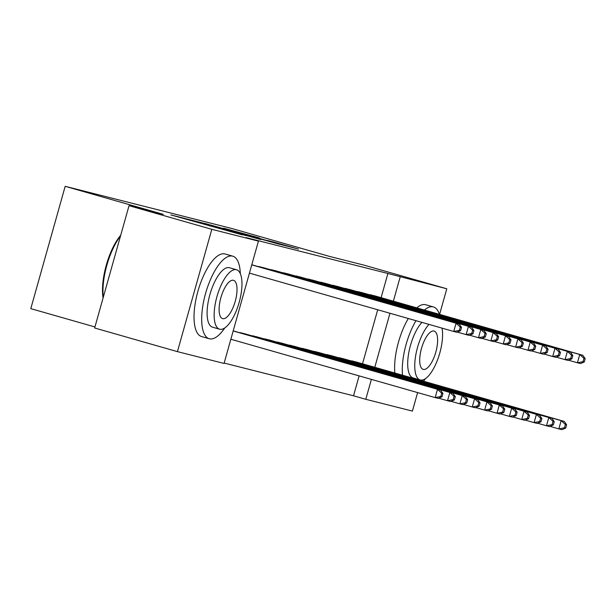 <?xml version="1.0" encoding="UTF-8"?>
<svg xmlns="http://www.w3.org/2000/svg" width="616" height="616" viewBox="0 0 616 616"><rect width="100%" height="100%" fill="white"/><g stroke="black" fill="none" stroke-linecap="round" stroke-linejoin="round"><path stroke-width="0.92" d="M184.954 218.472L170.894 214.938L242.35 234.881L184.954 218.472M259.328 237.915L223.546 228.174L279.749 244.252L298.529 249.095L273.92 242.08L267.552 240.479L284.122 245.299L272.195 242.042L231.1 230.238L259.328 237.915M381.104 297.674L387.903 273.481L246.169 237.622L258.435 241.118L224.055 363.432L177.431 351.636L211.812 229.321L258.435 241.118M387.903 273.481L446.793 288.781L439.593 314.383M177.431 351.636L94.648 327.989L129.029 205.682L163.286 214.353L65.181 186.325L231.647 228.451L329.752 256.472L364.01 265.142L446.793 288.781M129.029 205.682L211.812 229.321M204.581 223.469L187.826 219.227L260.776 239.539L204.504 223.724M204.905 223.454L279.656 244.321L204.897 223.477M65.181 186.325L30.8 308.639L94.941 326.957M363.463 293.039L356.002 291.314M344.875 359.151L337.414 357.426M338.731 286.779L331.262 285.054M320.143 352.899L312.682 351.166M313.991 280.519L306.529 278.794M295.411 346.639L287.949 344.906M289.258 274.259L281.797 272.534M270.67 340.379L263.209 338.646M264.526 268.006L257.057 266.274M245.938 334.118L238.477 332.386M224.162 363.063L353.522 395.795L359.12 375.875M362.516 363.786L377.708 309.763M258.304 337.245L250.843 335.52M276.892 271.132L269.431 269.408M283.044 343.505L275.575 341.78M301.624 277.392L294.163 275.66M307.777 349.765L300.315 348.04M326.357 283.653L318.895 281.92M332.509 356.025L325.048 354.292M351.097 289.913L343.636 288.18M357.249 362.285L349.78 360.553M375.829 296.165L368.368 294.44M417.617 392.585L412.412 411.095L365.788 399.299L371.386 379.379M374.782 367.29L389.966 313.267M393.37 301.178L400.169 276.984M353.522 395.795L365.788 399.299M191.576 220.212L245.853 235.612L191.576 220.212M224.301 228.759L238.9 232.956L224.301 228.759M442.011 396.804L442.942 393.493L441.703 393.185L440.779 396.488L442.011 396.804L438.253 398.375L435.166 397.597L437.491 389.327L440.579 390.113L233.202 330.884M230.854 339.239L435.166 397.597L440.779 396.488M233.179 330.977L437.491 389.327L441.703 393.185M440.579 390.113L442.942 393.493M460.599 330.684L461.523 327.381L460.291 327.065L459.359 330.376L460.599 330.684L456.841 332.263L453.746 331.477L456.071 323.215L251.759 264.865M460.291 327.065L456.071 323.215L459.166 324.001L251.79 264.772M459.359 330.376L453.746 331.477L249.441 273.127M461.523 327.381L459.166 324.001M454.377 399.93L455.309 396.627L454.069 396.311L453.145 399.615L454.377 399.93L450.627 401.509L447.532 400.723L449.857 392.461L452.945 393.239L243.951 333.549M438.684 398.198L447.532 400.723L453.145 399.615M240.54 332.679L449.857 392.461L454.069 396.311M452.945 393.239L455.309 396.627M466.743 403.057L467.675 399.753L466.443 399.445L465.511 402.748L466.743 403.057L462.993 404.635L459.898 403.857L462.223 395.588L465.319 396.373L256.325 336.675M451.051 401.324L459.898 403.857L465.511 402.748M252.906 335.812L462.223 395.588L466.443 399.445M465.319 396.373L467.675 399.753M472.965 333.818L473.897 330.507L472.657 330.199L471.725 333.502L472.965 333.818L469.207 335.389L466.12 334.611L468.437 326.341L259.12 266.566M472.657 330.199L468.437 326.341L471.533 327.127L262.539 267.429M471.725 333.502L466.12 334.611L457.272 332.086M473.897 330.507L471.533 327.127M485.331 336.944L486.263 333.641L485.023 333.325L484.091 336.636L485.331 336.944L481.573 338.523L478.486 337.737L480.803 329.475L271.487 269.692M485.023 333.325L480.803 329.475L483.899 330.261L274.905 270.563M484.091 336.636L478.486 337.737L469.638 335.212M486.263 333.641L483.899 330.261M240.309 273.612A42.928 15.939 105.9 0 0 232.794 256.179A42.928 15.939 105.9 0 0 232.625 256.133A42.928 15.939 105.9 0 0 205.613 293.308A42.928 15.939 105.9 0 0 209.217 338.731A42.928 15.939 105.9 0 0 209.394 338.777A42.928 15.939 105.9 0 0 224.802 327.897M225.302 254.046A42.928 15.939 105.9 0 0 225.133 253.992A42.928 15.939 105.9 0 0 224.956 253.946A42.928 15.939 105.9 0 0 197.952 291.122A42.928 15.939 105.9 0 0 201.555 336.544A42.928 15.939 105.9 0 0 201.725 336.59M212.643 327.204A30.908 11.481 -74.1 0 1 212.52 327.173A30.908 11.481 -74.1 0 1 209.925 294.471A30.908 11.481 -74.1 0 1 229.368 267.706A30.908 11.481 -74.1 0 1 229.499 267.737A30.908 11.481 -74.1 0 1 229.622 267.775M219.696 329.221A30.908 11.481 105.9 0 0 239.147 302.456A30.908 11.481 105.9 0 0 236.544 269.754A30.908 11.481 105.9 0 0 236.421 269.716A30.908 11.481 105.9 0 0 216.978 296.488A30.908 11.481 105.9 0 0 219.573 329.19A30.908 11.481 105.9 0 0 219.696 329.221M233.449 280.295A19.92 7.4 105.9 0 0 220.921 297.543A19.92 7.4 105.9 0 0 222.592 318.618A19.92 7.4 105.9 0 0 222.669 318.641A19.92 7.4 105.9 0 0 235.204 301.393A19.92 7.4 105.9 0 0 233.533 280.319A19.92 7.4 105.9 0 0 233.449 280.295M120.497 236.028A42.928 15.939 105.9 0 0 103.296 297.235M103.072 298.021A41.896 15.554 -74.1 0 1 120.736 235.189M423.569 381.227A42.928 15.939 105.9 0 0 425.402 378.655M439.377 314.322A42.928 15.939 105.9 0 0 433.395 306.945A42.928 15.939 105.9 0 0 433.225 306.891A42.928 15.939 105.9 0 0 424.424 310.048M425.902 304.805A42.928 15.939 105.9 0 0 425.733 304.751A42.928 15.939 105.9 0 0 425.556 304.704A42.928 15.939 105.9 0 0 416.762 307.861M428.975 324.401A30.908 11.481 105.9 0 0 415.531 356.487A30.908 11.481 105.9 0 0 420.174 379.949A30.908 11.481 105.9 0 0 420.297 379.98A30.908 11.481 105.9 0 0 436.575 362.324A30.908 11.481 105.9 0 0 442.034 328.135M434.049 331.054A19.92 7.4 105.9 0 0 421.521 348.31A19.92 7.4 105.9 0 0 423.192 369.384A19.92 7.4 105.9 0 0 423.269 369.408A19.92 7.4 105.9 0 0 435.805 352.152A19.92 7.4 105.9 0 0 434.134 331.077A19.92 7.4 105.9 0 0 434.049 331.054M413.244 377.97A30.908 11.481 -74.1 0 1 413.12 377.931A30.908 11.481 -74.1 0 1 408.477 354.47A30.908 11.481 -74.1 0 1 421.922 322.391M408.308 318.503A42.928 15.939 105.9 0 0 394.848 373.026M415.969 320.69A42.928 15.939 105.9 0 0 402.51 375.213M479.117 406.19L480.041 402.887L478.809 402.571L477.877 405.875L479.117 406.19L475.36 407.769L472.264 406.983L474.59 398.721L477.685 399.499L268.692 339.809M463.417 404.458L472.264 406.983L477.877 405.875M265.273 338.939L474.59 398.721L478.809 402.571M477.685 399.499L480.041 402.887M491.483 409.317L492.407 406.013L491.175 405.698L490.244 409.009L491.483 409.317L487.726 410.895L484.638 410.11L486.956 401.848L490.051 402.633L281.058 342.935M475.791 407.584L484.638 410.11L490.244 409.009M277.639 342.072L486.956 401.848L491.175 405.698M490.051 402.633L492.407 406.013M497.697 340.078L498.629 336.767L497.389 336.459L496.465 339.762L497.697 340.078L493.947 341.649L490.852 340.871L493.177 332.601L283.861 272.826M497.389 336.459L493.177 332.601L496.265 333.387L287.272 273.689M496.465 339.762L490.852 340.871L482.005 338.338M498.629 336.767L496.265 333.387M510.063 343.204L510.995 339.901L509.755 339.585L508.831 342.889L510.063 343.204L506.313 344.783L503.218 343.998L505.543 335.735L296.227 275.953M509.755 339.585L505.543 335.735L508.631 336.513L299.638 276.823M508.831 342.889L503.218 343.998L494.371 341.472M510.995 339.901L508.631 336.513M503.85 412.45L504.781 409.14L503.542 408.832L502.61 412.135L503.85 412.45L500.092 414.021L497.004 413.244L499.322 404.982L502.417 405.759L293.424 346.061M488.157 410.718L497.004 413.244L502.61 412.135M290.005 345.199L499.322 404.982L503.542 408.832M502.417 405.759L504.781 409.14M522.43 346.331L523.361 343.027L522.129 342.712L521.198 346.023L522.43 346.331L518.68 347.909L515.584 347.124L517.91 338.862L308.593 279.087M522.129 342.712L517.91 338.862L521.005 339.647L312.012 279.949M521.198 346.023L515.584 347.124L506.737 344.598M523.361 343.027L521.005 339.647M516.216 415.577L517.147 412.273L515.908 411.958L514.984 415.269L516.216 415.577L512.458 417.155L509.37 416.37L511.696 408.108L514.784 408.893L305.79 349.195M500.523 413.844L509.37 416.37L514.984 415.269M302.379 348.333L511.696 408.108L515.908 411.958M514.784 408.893L517.147 412.273M534.803 349.465L535.727 346.161L534.495 345.846L533.564 349.149L534.803 349.465L531.046 351.043L527.951 350.258L530.276 341.995L320.959 282.213M534.495 345.846L530.276 341.995L533.371 342.773L324.378 283.075M533.564 349.149L527.951 350.258L519.103 347.732M535.727 346.161L533.371 342.773M528.582 418.711L529.514 415.4L528.274 415.092L527.35 418.395L528.582 418.711L524.832 420.281L521.737 419.504L524.062 411.234L527.15 412.019L318.156 352.321M512.889 416.978L521.737 419.504L527.35 418.395M314.745 351.459L524.062 411.234L528.274 415.092M527.15 412.019L529.514 415.4M547.17 352.591L548.101 349.287L546.862 348.972L545.93 352.283L547.17 352.591L543.412 354.169L540.324 353.384L542.642 345.122L333.325 285.347M546.862 348.972L542.642 345.122L545.738 345.907L336.744 286.209M545.93 352.283L540.324 353.384L531.477 350.858M548.101 349.287L545.738 345.907M540.948 421.837L541.88 418.533L540.648 418.218L539.716 421.521L540.948 421.837L537.198 423.415L534.103 422.63L536.428 414.368L539.524 415.145L330.53 355.455M525.255 420.104L534.103 422.63L539.716 421.521M327.111 354.585L536.428 414.368L540.648 418.218M539.524 415.145L541.88 418.533M559.536 355.725L560.468 352.414L559.228 352.106L558.296 355.409L559.536 355.725L555.778 357.295L552.691 356.518L555.008 348.248L345.692 288.473M559.228 352.106L555.008 348.248L558.104 349.033L349.11 289.335M558.296 355.409L552.691 356.518L543.843 353.992M560.468 352.414L558.104 349.033M553.322 424.971L554.246 421.66L553.014 421.352L552.082 424.655L553.322 424.971L549.564 426.542L546.469 425.764L548.794 417.494L551.89 418.279L342.896 358.581M537.622 423.231L546.469 425.764L552.082 424.655M339.478 357.719L548.794 417.494L553.014 421.352M551.89 418.279L554.246 421.66M571.902 358.851L572.834 355.548L571.594 355.232L570.67 358.543L571.902 358.851L568.144 360.429L565.057 359.644L567.382 351.382L358.065 291.607M571.594 355.232L567.382 351.382L570.47 352.167L361.476 292.469M570.67 358.543L565.057 359.644L556.21 357.118M572.834 355.548L570.47 352.167M565.688 428.097L566.612 424.794L565.38 424.478L564.448 427.781L565.688 428.097L561.931 429.675L558.843 428.89L561.161 420.628L564.256 421.406L355.263 361.715M549.996 426.364L558.843 428.89L564.448 427.781M351.844 360.845L561.161 420.628L565.38 424.478M564.256 421.406L566.612 424.794M584.268 361.985L585.2 358.674L583.96 358.366L583.036 361.669L584.268 361.985L580.518 363.555L577.423 362.778L579.748 354.508L370.432 294.733M583.96 358.366L579.748 354.508L582.836 355.293L373.843 295.595M583.036 361.669L577.423 362.778L568.576 360.245M585.2 358.674L582.836 355.293M181.874 218.079L181.997 217.656M209.864 226.072L209.979 225.649M232.794 256.179L225.133 253.992M229.499 267.737L236.544 269.754M212.52 327.173L219.573 329.19M209.217 338.731L201.555 336.544M433.395 306.945L425.733 304.751M413.12 377.931L420.174 379.949"/></g></svg>
